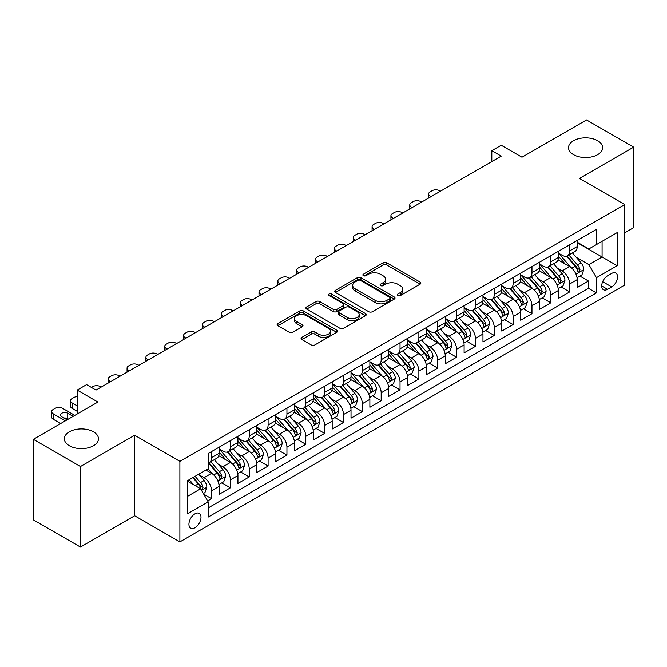 <?xml version="1.0" encoding="UTF-8"?>
<svg xmlns="http://www.w3.org/2000/svg" width="667" height="667" viewBox="0 0 667 667"><rect width="100%" height="100%" fill="white"/><g stroke="black" fill="none" stroke-linecap="round" stroke-linejoin="round"><path stroke-width="1" d="M397.824 295.556A1.834 1.059 0 0 0 400.417 295.556L420.068 284.209A2.618 1.509 0 0 0 420.835 283.142A2.618 1.509 0 0 0 420.068 282.066L386.768 262.84A2.618 1.509 0 0 0 383.066 262.84L363.415 274.195A1.834 1.059 0 0 0 362.873 274.937A1.834 1.059 0 0 0 363.415 275.688A1.834 1.059 0 0 0 366 275.688L368.551 274.22A8.371 4.836 0 0 1 380.39 274.22L383.158 275.821A8.371 4.836 0 0 1 385.618 279.24A8.371 4.836 0 0 1 383.158 282.658L380.615 284.125A1.834 1.059 0 0 0 380.082 284.876A1.834 1.059 0 0 0 380.615 285.618A1.834 1.059 0 0 0 383.208 285.618L385.751 284.15A8.371 4.836 0 0 1 397.59 284.15L400.367 285.751A8.371 4.836 0 0 1 402.818 289.17A8.371 4.836 0 0 1 400.367 292.588L397.824 294.055A1.834 1.059 0 0 0 397.29 294.806A1.834 1.059 0 0 0 397.824 295.556L397.824 294.055M93.472 431.816A17.059 9.847 0 0 0 74.887 429.681A17.059 9.847 0 0 0 64.349 438.778A17.059 9.847 0 0 0 69.351 445.739A17.059 9.847 0 0 0 87.944 447.882A17.059 9.847 0 0 0 98.474 438.778A17.059 9.847 0 0 0 93.472 431.816M597.649 140.729A17.059 9.847 0 0 0 579.056 138.594A17.059 9.847 0 0 0 568.526 147.699A17.059 9.847 0 0 0 573.528 154.661A17.059 9.847 0 0 0 592.113 156.795A17.059 9.847 0 0 0 602.651 147.699A17.059 9.847 0 0 0 597.649 140.729M194.972 527.739A8.529 4.927 120 0 0 200.542 520.218A8.529 4.927 120 0 0 199.233 513.39A8.529 4.927 120 0 0 194.972 513.807A8.529 4.927 120 0 0 189.395 521.327A8.529 4.927 120 0 0 190.704 528.164A8.529 4.927 120 0 0 194.972 527.739M301.851 337.394A2.618 1.509 0 0 0 301.084 338.469A2.618 1.509 0 0 0 301.851 339.536L311.197 344.931A2.618 1.509 0 0 0 314.899 344.931L336.727 332.324A2.618 1.509 0 0 0 337.494 331.257A2.618 1.509 0 0 0 336.727 330.19L303.427 310.964A2.618 1.509 0 0 0 299.725 310.964L277.897 323.562A2.618 1.509 0 0 0 277.13 324.637A2.618 1.509 0 0 0 277.897 325.704L289.178 332.216A2.618 1.509 0 0 0 292.88 332.216L302.226 326.822A2.618 1.509 0 0 0 302.993 325.754A2.618 1.509 0 0 0 302.226 324.687L296.623 321.452A6.995 4.044 0 0 1 294.581 318.601A6.995 4.044 0 0 1 298.899 314.866A6.995 4.044 0 0 1 306.528 315.741L328.447 328.397A6.995 4.044 0 0 1 330.498 331.257A6.995 4.044 0 0 1 326.18 334.992A6.995 4.044 0 0 1 318.551 334.109L314.899 331.999A2.618 1.509 0 0 0 311.197 331.999L301.851 337.394L301.851 339.536M624.696 232.841L633.65 227.68L633.65 147.149L586.535 119.943L521.978 157.22L501.242 145.248L491.821 150.692L501.242 156.128L96.015 390.087L86.593 384.642L77.172 390.087L77.172 414.024M80.465 466.525L80.465 547.057L134.659 515.766L134.659 435.243L80.465 466.525L33.35 439.32L97.907 402.051L77.172 390.087M134.659 435.243L179.89 461.356L624.696 204.552L624.696 285.076L179.89 541.887L179.89 461.356M633.65 147.149L579.465 178.439L624.696 204.552M368.734 311.706A2.618 1.509 0 0 0 372.436 311.706L394.264 299.108A2.618 1.509 0 0 0 395.031 298.041A2.618 1.509 0 0 0 394.264 296.973L360.964 277.747A2.618 1.509 0 0 0 357.262 277.747L335.434 290.345A2.618 1.509 0 0 0 334.667 291.412A2.618 1.509 0 0 0 335.434 292.48L368.734 311.706M329.781 295.948A1.834 1.059 0 0 1 331.641 296.206L331.641 294.03L365.491 313.582A2.618 1.509 0 0 1 366.258 314.649A2.618 1.509 0 0 1 365.491 315.716L343.663 328.314A2.618 1.509 0 0 1 339.962 328.314L306.662 309.096L306.662 306.953A2.618 1.509 0 0 0 305.895 308.021A2.618 1.509 0 0 0 306.662 309.096M306.662 306.953L316.008 301.559A2.618 1.509 0 0 1 319.71 301.559L333.208 309.363A2.618 1.509 0 0 0 336.91 309.363L343.113 305.778A2.618 1.509 0 0 0 343.872 304.711A2.618 1.509 0 0 0 343.113 303.643L329.048 295.531A1.834 1.059 0 0 1 328.514 294.781A1.834 1.059 0 0 1 329.64 293.805A1.834 1.059 0 0 1 331.641 294.03M80.465 547.057L33.35 519.851L33.35 439.32M207.645 500.942L211.556 498.683L203.735 494.164M199.283 474.946L204.019 477.68A10.664 6.153 60 0 1 211.556 490.737L219.093 486.385L219.093 494.33L230.407 487.802L221.828 482.85M218.134 464.065L222.861 466.8A10.664 6.153 60 0 1 230.407 479.856L237.944 475.504L237.944 483.45L249.25 476.922L240.679 471.969M236.977 453.185L241.712 455.92A10.664 6.153 60 0 1 249.25 468.976L256.787 464.624L256.787 472.569L268.101 466.041L259.521 461.089M255.828 442.304L260.555 445.039A10.664 6.153 60 0 1 268.101 458.096L275.638 453.743L275.638 461.689L286.943 455.161L278.372 450.208M274.679 431.424L279.406 434.159A10.664 6.153 60 0 1 286.943 447.215L294.489 442.863L294.489 450.8L305.794 444.272L297.215 439.328M293.522 420.543L298.257 423.27A10.664 6.153 60 0 1 305.794 436.335L313.332 431.983L313.332 439.92L324.646 433.392L316.066 428.439M312.373 409.663L317.1 412.389A10.664 6.153 60 0 1 324.646 425.446L332.183 421.094L332.183 429.039L343.488 422.511L334.917 417.559M331.216 398.774L335.951 401.509A10.664 6.153 60 0 1 343.488 414.566L351.025 410.213L351.025 418.159L362.339 411.631L353.76 406.678M350.067 387.894L354.794 390.629A10.664 6.153 60 0 1 362.339 403.685L369.877 399.333L369.877 407.279L381.182 400.75L372.611 395.798M368.909 377.013L373.645 379.748A10.664 6.153 60 0 1 381.182 392.805L388.728 388.452L388.728 396.398L400.033 389.87L391.454 384.917M387.76 366.133L392.496 368.868A10.664 6.153 60 0 1 400.033 381.924L407.57 377.572L407.57 385.518L418.884 378.989L410.305 374.037M406.612 355.253L411.339 357.987A10.664 6.153 60 0 1 418.884 371.044L426.421 366.692L426.421 374.629L437.727 368.101L429.156 363.156M425.454 344.372L430.19 347.098A10.664 6.153 60 0 1 437.727 360.163L445.264 355.811L445.264 363.748L456.578 357.22L447.999 352.268M444.305 333.492L449.033 336.218A10.664 6.153 60 0 1 456.578 349.275L464.115 344.922L464.115 352.868L475.421 346.34L466.85 341.387M463.148 322.603L467.884 325.338A10.664 6.153 60 0 1 475.421 338.394L482.966 334.042L482.966 341.988L494.272 335.459L485.693 330.507M481.999 311.722L486.735 314.457A10.664 6.153 60 0 1 494.272 327.514L501.809 323.161L501.809 331.107L513.115 324.579L504.544 319.626M500.85 300.842L505.578 303.577A10.664 6.153 60 0 1 513.115 316.633L520.66 312.281L520.66 320.227L531.966 313.698L523.395 308.746M519.693 289.962L524.429 292.696A10.664 6.153 60 0 1 531.966 305.753L539.503 301.401L539.503 309.346L550.817 302.818L542.238 297.866M538.544 279.081L543.272 281.816A10.664 6.153 60 0 1 550.817 294.872L558.354 290.52L558.354 298.457L569.66 291.929L569.66 283.992A10.664 6.153 -120 0 0 562.123 270.927L557.387 268.201M561.089 286.985L569.66 291.929M219.093 486.385A10.664 6.153 -120 0 0 211.556 473.328L205.903 470.068M237.944 475.504A10.664 6.153 -120 0 0 230.407 462.448L218.751 455.719M256.787 464.624A10.664 6.153 -120 0 0 249.25 451.567L237.594 444.839M275.638 453.743A10.664 6.153 -120 0 0 268.101 440.687L256.445 433.959M294.489 442.863A10.664 6.153 -120 0 0 286.943 429.806L275.288 423.07M313.332 431.983A10.664 6.153 -120 0 0 305.794 418.918L294.139 412.189M332.183 421.094A10.664 6.153 -120 0 0 324.646 408.037L312.99 401.309M351.025 410.213A10.664 6.153 -120 0 0 343.488 397.157L331.832 390.428M369.877 399.333A10.664 6.153 -120 0 0 362.339 386.276L350.684 379.548M388.728 388.452A10.664 6.153 -120 0 0 381.182 375.396L369.526 368.668M407.57 377.572A10.664 6.153 -120 0 0 400.033 364.515L388.377 357.787M426.421 366.692A10.664 6.153 -120 0 0 418.884 353.635L407.22 346.898M445.264 355.811A10.664 6.153 -120 0 0 437.727 342.746L426.071 336.018M464.115 344.922A10.664 6.153 -120 0 0 456.578 331.866L444.922 325.137M482.966 334.042A10.664 6.153 -120 0 0 475.421 320.985L463.765 314.257M501.809 323.161A10.664 6.153 -120 0 0 494.272 310.105L482.616 303.377M520.66 312.281A10.664 6.153 -120 0 0 513.115 299.225L501.459 292.496M539.503 301.401A10.664 6.153 -120 0 0 531.966 288.344L520.31 281.616M558.354 290.52A10.664 6.153 -120 0 0 550.817 277.464L539.161 270.727M611.689 273.437L607.545 275.83A8.262 4.769 120 0 0 602.151 283.108A8.262 4.769 120 0 0 603.418 289.728A8.262 4.769 120 0 0 607.545 289.32L611.689 286.927A8.262 4.769 120 0 0 617.092 279.648A8.262 4.769 120 0 0 615.824 273.028A8.262 4.769 120 0 0 611.689 273.437M187.427 496.398L200.625 488.778L208.162 501.842L208.162 517.075L596.423 292.913L596.423 277.68L588.886 264.616L576.238 257.32M208.162 501.842L187.427 513.807L187.427 480.732L208.162 468.759L208.162 453.527L596.423 229.365L596.423 244.597L617.158 232.625L617.158 265.708L596.423 277.68M219.093 448.958L222.861 451.134A10.664 6.153 60 0 0 228.197 451.659L235.734 447.307A10.664 6.153 -120 0 0 237.944 442.421L237.944 436.335M237.944 438.069L241.712 440.245A10.664 6.153 60 0 0 247.04 440.779L254.586 436.426A10.664 6.153 -120 0 0 256.787 431.541L256.787 425.446M256.787 427.188L260.555 429.365A10.664 6.153 60 0 0 265.891 429.898L273.428 425.546A10.664 6.153 -120 0 0 275.638 420.66L275.638 414.566M275.638 416.308L279.406 418.484A10.664 6.153 60 0 0 284.734 419.009L292.279 414.657A10.664 6.153 -120 0 0 294.489 409.78L294.489 403.685M294.489 405.428L298.257 407.604A10.664 6.153 60 0 0 303.585 408.129L311.122 403.777A10.664 6.153 -120 0 0 313.332 398.899L313.332 392.805M313.332 394.547L317.1 396.723A10.664 6.153 60 0 0 322.436 397.249L329.973 392.896A10.664 6.153 -120 0 0 332.183 388.019L332.183 381.924M332.183 383.667L335.951 385.843A10.664 6.153 60 0 0 341.279 386.368L348.824 382.016A10.664 6.153 -120 0 0 351.025 377.138L351.025 371.044M351.025 372.786L354.794 374.962A10.664 6.153 60 0 0 360.13 375.488L367.667 371.135A10.664 6.153 -120 0 0 369.877 366.25L369.877 360.163M369.877 361.898L373.645 364.074A10.664 6.153 60 0 0 378.973 364.607L386.518 360.255A10.664 6.153 -120 0 0 388.728 355.369L388.728 349.275M388.728 351.017L392.496 353.193A10.664 6.153 60 0 0 397.824 353.727L405.361 349.375A10.664 6.153 -120 0 0 407.57 344.489L407.57 338.394M407.57 340.137L411.339 342.313A10.664 6.153 60 0 0 416.675 342.838L424.212 338.486A10.664 6.153 -120 0 0 426.421 333.608L426.421 327.514M426.421 329.256L430.19 331.432A10.664 6.153 60 0 0 435.518 331.958L443.055 327.605A10.664 6.153 -120 0 0 445.264 322.728L445.264 316.633M445.264 318.376L449.033 320.552A10.664 6.153 60 0 0 454.369 321.077L461.906 316.725A10.664 6.153 -120 0 0 464.115 311.848L464.115 305.753M464.115 307.495L467.884 309.671A10.664 6.153 60 0 0 473.211 310.197L480.757 305.845A10.664 6.153 -120 0 0 482.966 300.967L482.966 294.872M482.966 296.615L486.735 298.791A10.664 6.153 60 0 0 492.063 299.316L499.6 294.964A10.664 6.153 -120 0 0 501.809 290.078L501.809 283.992M501.809 285.726L505.578 287.902A10.664 6.153 60 0 0 510.914 288.436L518.451 284.084A10.664 6.153 -120 0 0 520.66 279.198L520.66 273.103M520.66 274.846L524.429 277.022A10.664 6.153 60 0 0 529.756 277.555L537.294 273.203A10.664 6.153 -120 0 0 539.503 268.317L539.503 262.223M539.503 263.965L543.272 266.141A10.664 6.153 60 0 0 548.607 266.667L556.145 262.314A10.664 6.153 -120 0 0 558.354 257.437L558.354 251.342M208.162 507.937L588.511 288.344L588.511 281.049L577.205 287.577L577.205 279.64A10.664 6.153 -120 0 0 569.66 266.575L558.004 259.847M558.354 253.085L562.123 255.261A10.664 6.153 -120 0 0 567.45 255.786A10.664 6.153 -120 0 0 569.66 250.909L569.66 244.814M567.45 255.786L574.996 251.434A10.664 6.153 -120 0 0 577.205 246.557L577.205 240.462M211.556 451.567L211.556 457.662A10.664 6.153 60 0 1 209.346 462.539A10.664 6.153 60 0 1 208.162 462.973M209.346 462.539L216.883 458.187A10.664 6.153 -120 0 0 219.093 453.31L219.093 447.215M230.407 440.687L230.407 446.782A10.664 6.153 60 0 1 228.197 451.659M249.25 429.798L249.25 435.893A10.664 6.153 60 0 1 247.04 440.779M268.101 418.918L268.101 425.012A10.664 6.153 60 0 1 265.891 429.898M286.943 408.037L286.943 414.132A10.664 6.153 60 0 1 284.734 419.009M305.794 397.157L305.794 403.252A10.664 6.153 60 0 1 303.585 408.129M324.646 386.276L324.646 392.371A10.664 6.153 60 0 1 322.436 397.249M343.488 375.396L343.488 381.491A10.664 6.153 60 0 1 341.279 386.368M362.339 364.515L362.339 370.61A10.664 6.153 60 0 1 360.13 375.488M381.182 353.627L381.182 359.721A10.664 6.153 60 0 1 378.973 364.607M400.033 342.746L400.033 348.841A10.664 6.153 60 0 1 397.824 353.727M418.884 331.866L418.884 337.961A10.664 6.153 60 0 1 416.675 342.838M437.727 320.985L437.727 327.08A10.664 6.153 60 0 1 435.518 331.958M456.578 310.105L456.578 316.2A10.664 6.153 60 0 1 454.369 321.077M475.421 299.225L475.421 305.319A10.664 6.153 60 0 1 473.211 310.197M494.272 288.344L494.272 294.439A10.664 6.153 60 0 1 492.063 299.316M513.115 277.455L513.115 283.55A10.664 6.153 60 0 1 510.914 288.436M531.966 266.575L531.966 272.67A10.664 6.153 60 0 1 529.756 277.555M550.817 255.694L550.817 261.789A10.664 6.153 60 0 1 548.607 266.667M550.817 294.872L550.817 302.818M531.966 305.753L531.966 313.698M513.115 316.633L513.115 324.579M494.272 327.514L494.272 335.459M475.421 338.394L475.421 346.34M456.578 349.275L456.578 357.22M437.727 360.163L437.727 368.101M418.884 371.044L418.884 378.989M400.033 381.924L400.033 389.87M381.182 392.805L381.182 400.75M362.339 403.685L362.339 411.631M343.488 414.566L343.488 422.511M324.646 425.446L324.646 433.392M305.794 436.335L305.794 444.272M286.943 447.215L286.943 455.161M268.101 458.096L268.101 466.041M249.25 468.976L249.25 476.922M230.407 479.856L230.407 487.802M211.556 490.737L211.556 498.683M200.625 488.778L187.427 481.165M588.886 264.616L602.084 257.003L602.084 241.329L617.158 232.625M577.205 242.638L617.158 265.708M577.205 242.204L588.886 248.949L596.423 244.597M134.659 515.766L179.89 541.887M491.821 150.692L491.821 161.572M579.931 276.096L588.511 281.049M588.511 288.344L596.423 292.913M398.558 295.815L400.367 294.764A8.371 4.836 0 0 0 402.818 291.346L402.818 289.17M385.618 279.24L385.618 281.416A8.371 4.836 0 0 1 383.158 284.834L381.349 285.876M420.035 284.225L386.768 265.016A2.618 1.509 0 0 0 383.066 265.016L364.149 275.946M394.23 299.124L360.964 279.923A2.618 1.509 0 0 0 357.262 279.923L335.468 292.505M389.636 298.783A1.834 1.059 0 0 0 390.17 298.041A1.834 1.059 0 0 0 389.636 297.29L360.405 280.415A1.834 1.059 0 0 0 357.82 280.415L355.136 281.966A8.371 4.836 0 0 0 352.685 285.384A8.371 4.836 0 0 0 355.136 288.794L375.112 300.333A8.371 4.836 0 0 0 386.952 300.333L389.636 298.783L389.636 300.959A1.834 1.059 0 0 0 390.17 300.217L390.17 298.041M352.685 285.384L352.685 287.56A8.371 4.836 0 0 0 355.136 290.979L355.136 288.794M389.636 300.959L386.952 302.51A8.371 4.836 0 0 1 375.112 302.51L355.136 290.979M306.695 309.113L316.008 303.735L316.008 301.559M343.872 304.711L343.872 306.887A2.618 1.509 0 0 1 343.113 307.954L336.91 311.539A2.618 1.509 0 0 1 333.208 311.539L319.71 303.735A2.618 1.509 0 0 0 316.008 303.735M331.641 296.206L365.458 315.733M347.224 317.45A6.995 4.044 0 0 0 354.852 318.326A6.995 4.044 0 0 0 359.171 314.591A6.995 4.044 0 0 0 357.12 311.739L349.4 307.279A2.618 1.509 0 0 0 345.698 307.279L339.503 310.855A2.618 1.509 0 0 0 338.736 311.923A2.618 1.509 0 0 0 339.503 312.99L347.224 317.45L347.224 319.626A6.995 4.044 0 0 0 354.852 320.502A6.995 4.044 0 0 0 359.171 316.767L359.171 314.591M338.736 311.923L338.736 314.099A2.618 1.509 0 0 0 339.503 315.166L339.503 312.99M347.224 319.626L339.503 315.166M330.498 331.257L330.498 333.433A6.995 4.044 0 0 1 326.18 337.168A6.995 4.044 0 0 1 318.551 336.293L314.899 334.184A2.618 1.509 0 0 0 311.197 334.184L301.884 339.553M294.581 318.601L294.581 320.777A6.995 4.044 0 0 0 296.623 323.628L296.623 321.452M302.193 326.847L296.623 323.628M336.727 330.19L336.727 332.324L303.427 313.14A2.618 1.509 0 0 0 299.725 313.14L277.931 325.721M577.047 277.772L581.916 274.954L583.8 269.518A7.062 4.077 -120 0 0 581.049 262.881L572.436 252.91M431.032 196.665L430.19 196.173A5.328 3.077 -0 0 1 428.631 193.997A5.328 3.077 -0 0 1 430.19 191.821L432.074 190.737A5.328 3.077 -0 0 1 439.611 190.737L440.462 191.221M570.71 267.267L560.497 255.444A20.394 11.773 -120 0 0 558.354 253.202M565.107 263.949L559.396 257.337A16.925 9.772 -120 0 0 558.354 256.195M566.491 256.17L575.204 266.258A7.062 4.077 60 0 1 577.722 271.119L578.239 271.961L579.189 271.828L579.982 269.818A7.062 4.077 -120 0 0 577.464 264.949L568.851 254.977M567.008 256.011L576.363 266.842A3.602 2.076 60 0 1 577.272 268.251L579.982 269.818M558.196 288.653L563.065 285.843L564.949 280.398A7.062 4.077 -120 0 0 562.198 273.762L553.585 263.798M412.189 207.545L411.339 207.053A5.328 3.077 -0 0 1 409.78 204.877A5.328 3.077 -0 0 1 411.339 202.701L413.223 201.617A5.328 3.077 -0 0 1 420.769 201.617L421.611 202.101M551.859 278.147L541.646 266.325A20.394 11.773 -120 0 0 539.503 264.082M546.265 274.829L540.545 268.217A16.925 9.772 -120 0 0 539.503 267.083M547.649 267.05L556.353 277.138A7.062 4.077 60 0 1 558.871 282.008L559.388 282.841L560.338 282.708L561.139 280.699A7.062 4.077 -120 0 0 558.621 275.83L550.008 265.866M548.157 266.892L557.52 277.722A3.602 2.076 60 0 1 558.421 279.131L561.139 280.699M539.345 299.533L544.214 296.723L546.098 291.279A7.062 4.077 -120 0 0 543.355 284.651L534.742 274.679M393.338 218.426L392.496 217.934A5.328 3.077 -0 0 1 390.929 215.758A5.328 3.077 -0 0 1 392.496 213.582L394.38 212.498A5.328 3.077 -0 0 1 401.918 212.498L402.768 212.99M533.016 289.028L522.803 277.205A20.394 11.773 -120 0 0 520.66 274.962M527.414 285.709L521.702 279.098A16.925 9.772 -120 0 0 520.66 277.964M528.798 277.939L537.51 288.019A7.062 4.077 60 0 1 540.028 292.888L540.537 293.722L541.496 293.588L542.288 291.579A7.062 4.077 -120 0 0 539.77 286.718L531.157 276.747M529.306 277.772L538.669 288.611A3.602 2.076 60 0 1 539.578 290.012L542.288 291.579M520.502 310.413L525.371 307.604L527.255 302.159A7.062 4.077 -120 0 0 524.504 295.531L515.891 285.559M374.495 229.306L373.645 228.823A5.328 3.077 -0 0 1 372.086 226.647A5.328 3.077 -0 0 1 373.645 224.462L375.529 223.378A5.328 3.077 -0 0 1 383.066 223.378L383.917 223.87M514.165 299.908L503.952 288.086A20.394 11.773 -120 0 0 501.809 285.843M508.562 296.59L502.851 289.978A16.925 9.772 -120 0 0 501.809 288.844M509.947 288.819L518.659 298.899A7.062 4.077 60 0 1 521.177 303.768L521.694 304.602L522.645 304.469L523.437 302.459A7.062 4.077 -120 0 0 520.919 297.599L512.314 287.627M510.463 288.653L519.818 299.491A3.602 2.076 60 0 1 520.727 300.892L523.437 302.459M501.651 321.294L506.52 318.484L508.404 313.04A7.062 4.077 -120 0 0 505.653 306.411L497.04 296.44M355.644 240.187L354.794 239.703A5.328 3.077 -0 0 1 353.235 237.527A5.328 3.077 -0 0 1 354.794 235.351L356.687 234.259A5.328 3.077 -0 0 1 364.224 234.259L365.066 234.751M495.323 310.797L485.109 298.966A20.394 11.773 -120 0 0 482.966 296.732M489.72 307.479L484.009 300.859A16.925 9.772 -120 0 0 482.966 299.725M491.104 299.7L499.816 309.78A7.062 4.077 60 0 1 502.334 314.649L502.843 315.483L503.802 315.349L504.594 313.34A7.062 4.077 -120 0 0 502.076 308.479L493.463 298.508M491.612 299.533L500.975 310.372A3.602 2.076 60 0 1 501.884 311.781L504.594 313.34M482.808 332.174L487.677 329.365L489.561 323.92A7.062 4.077 -120 0 0 486.81 317.292L478.197 307.32M336.802 251.075L335.951 250.584A5.328 3.077 -0 0 1 334.392 248.407A5.328 3.077 -0 0 1 335.951 246.231L337.835 245.139A5.328 3.077 -0 0 1 345.373 245.139L346.223 245.631M476.471 321.677L466.258 309.855A20.394 11.773 -120 0 0 464.115 307.612M470.869 318.359L465.157 311.747A16.925 9.772 -120 0 0 464.115 310.605M472.253 310.58L480.965 320.669A7.062 4.077 60 0 1 483.483 325.529L484 326.371L484.951 326.23L485.743 324.229A7.062 4.077 -120 0 0 483.225 319.36L474.612 309.388M472.77 310.413L482.124 321.252A3.602 2.076 60 0 1 483.033 322.661L485.743 324.229M463.957 343.055L468.826 340.245L470.71 334.809A7.062 4.077 -120 0 0 467.959 328.172L459.346 318.201M317.951 261.956L317.1 261.464A5.328 3.077 -0 0 1 315.541 259.288A5.328 3.077 -0 0 1 317.1 257.112L318.984 256.02A5.328 3.077 -0 0 1 326.53 256.02L327.372 256.512M457.62 332.558L447.407 320.735A20.394 11.773 -120 0 0 445.264 318.493M452.026 329.24L446.306 322.628A16.925 9.772 -120 0 0 445.264 321.486M453.41 321.461L462.114 331.549A7.062 4.077 60 0 1 464.632 336.41L465.149 337.252L466.108 337.118L466.9 335.109A7.062 4.077 -120 0 0 464.382 330.24L455.769 320.268M453.919 321.294L463.282 332.133A3.602 2.076 60 0 1 464.182 333.542L466.9 335.109M445.106 353.944L449.975 351.125L451.859 345.689A7.062 4.077 -120 0 0 449.116 339.053L440.503 329.081M299.099 272.836L298.257 272.344A5.328 3.077 -0 0 1 296.69 270.168A5.328 3.077 -0 0 1 298.257 267.992L300.142 266.908A5.328 3.077 -0 0 1 307.679 266.908L308.529 267.392M438.778 343.438L428.564 331.616A20.394 11.773 -120 0 0 426.421 329.373M433.175 340.12L427.464 333.508A16.925 9.772 -120 0 0 426.421 332.366M434.559 332.341L443.272 342.429A7.062 4.077 60 0 1 445.789 347.29L446.298 348.132L447.257 347.999L448.049 345.99A7.062 4.077 -120 0 0 445.531 341.12L436.918 331.149M435.067 332.183L444.43 343.013A3.602 2.076 60 0 1 445.339 344.422L448.049 345.99M426.263 364.824L431.132 362.014L433.016 356.57A7.062 4.077 -120 0 0 430.265 349.933L421.652 339.97M280.257 283.717L279.406 283.225A5.328 3.077 -0 0 1 277.847 281.049A5.328 3.077 -0 0 1 279.406 278.873L281.291 277.789A5.328 3.077 -0 0 1 288.828 277.789L289.678 278.272M419.927 354.319L409.713 342.496A20.394 11.773 -120 0 0 407.57 340.253M414.324 351L408.613 344.389A16.925 9.772 -120 0 0 407.57 343.255M415.708 343.222L424.42 353.31A7.062 4.077 60 0 1 426.938 358.179L427.455 359.013L428.406 358.879L429.198 356.87A7.062 4.077 -120 0 0 426.68 352.001L418.076 342.038M416.225 343.063L425.579 353.894A3.602 2.076 60 0 1 426.488 355.303L429.198 356.87M407.412 375.704L412.281 372.895L414.165 367.45A7.062 4.077 -120 0 0 411.414 360.822L402.801 350.85M261.406 294.597L260.555 294.105A5.328 3.077 -0 0 1 258.996 291.929A5.328 3.077 -0 0 1 260.555 289.753L262.448 288.669A5.328 3.077 -0 0 1 269.985 288.669L270.827 289.161M401.084 365.199L390.87 353.377A20.394 11.773 -120 0 0 388.728 351.134M395.481 361.881L389.77 355.269A16.925 9.772 -120 0 0 388.728 354.135M396.865 354.11L405.578 364.19A7.062 4.077 60 0 1 408.096 369.059L408.604 369.893L409.563 369.76L410.355 367.75A7.062 4.077 -120 0 0 407.837 362.89L399.225 352.918M397.374 353.944L406.737 364.782A3.602 2.076 60 0 1 407.645 366.183L410.355 367.75M388.569 386.585L393.438 383.775L395.323 378.331A7.062 4.077 -120 0 0 392.571 371.702L383.959 361.731M242.563 305.478L241.712 304.994A5.328 3.077 -0 0 1 240.153 302.818A5.328 3.077 -0 0 1 241.712 300.634L243.597 299.55A5.328 3.077 -0 0 1 251.134 299.55L251.984 300.042M382.233 376.08L372.019 364.257A20.394 11.773 -120 0 0 369.877 362.014M376.63 372.77L370.919 366.15A16.925 9.772 -120 0 0 369.877 365.016M378.014 364.991L386.727 375.071A7.062 4.077 60 0 1 389.245 379.94L389.761 380.774L390.712 380.64L391.504 378.631A7.062 4.077 -120 0 0 388.986 373.77L380.373 363.798M378.531 364.824L387.886 375.663A3.602 2.076 60 0 1 388.794 377.063L391.504 378.631M369.718 397.465L374.587 394.656L376.471 389.211A7.062 4.077 -120 0 0 373.72 382.583L365.107 372.611M223.712 316.358L222.861 315.875A5.328 3.077 -0 0 1 221.302 313.698A5.328 3.077 -0 0 1 222.861 311.522L224.746 310.43A5.328 3.077 -0 0 1 232.291 310.43L233.133 310.922M363.382 386.968L353.168 375.137A20.394 11.773 -120 0 0 351.025 372.903M357.787 383.65L352.068 377.03A16.925 9.772 -120 0 0 351.025 375.896M359.171 375.871L367.876 385.951A7.062 4.077 60 0 1 370.393 390.82L370.91 391.654L371.869 391.521L372.661 389.511A7.062 4.077 -120 0 0 370.143 384.651L361.531 374.679M359.68 375.704L369.043 386.543A3.602 2.076 60 0 1 369.943 387.952L372.661 389.511M350.867 408.346L355.744 405.536L357.62 400.092A7.062 4.077 -120 0 0 354.877 393.463L346.265 383.492M204.861 327.247L204.019 326.755A5.328 3.077 -0 0 1 202.451 324.579A5.328 3.077 -0 0 1 204.019 322.403L205.903 321.311A5.328 3.077 -0 0 1 213.44 321.311L214.29 321.802M344.539 397.849L334.325 386.026A20.394 11.773 -120 0 0 332.183 383.783M338.936 394.53L333.225 387.919A16.925 9.772 -120 0 0 332.183 386.777M340.32 386.752L349.033 396.84A7.062 4.077 60 0 1 351.551 401.701L352.059 402.543L353.018 402.409L353.81 400.4A7.062 4.077 -120 0 0 351.292 395.531L342.68 385.559M340.837 386.585L350.192 397.424A3.602 2.076 60 0 1 351.1 398.833L353.81 400.4M332.024 419.226L336.893 416.416L338.778 410.98A7.062 4.077 -120 0 0 336.026 404.344L327.414 394.372M186.018 338.127L185.168 337.635A5.328 3.077 -0 0 1 183.608 335.459A5.328 3.077 -0 0 1 185.168 333.283L187.052 332.191A5.328 3.077 -0 0 1 194.589 332.191L195.439 332.683M325.688 408.729L315.474 396.907A20.394 11.773 -120 0 0 313.332 394.664M320.085 405.411L314.374 398.799A16.925 9.772 -120 0 0 313.332 397.657M321.469 397.632L330.182 407.72A7.062 4.077 60 0 1 332.7 412.581L333.217 413.423L334.167 413.29L334.967 411.281A7.062 4.077 -120 0 0 332.441 406.411L323.837 396.44M321.986 397.465L331.341 408.304A3.602 2.076 60 0 1 332.249 409.713L334.967 411.281M313.173 430.115L318.042 427.297L319.927 421.861A7.062 4.077 -120 0 0 317.175 415.224L308.563 405.253M167.167 349.008L166.325 348.516A5.328 3.077 -0 0 1 164.757 346.34A5.328 3.077 -0 0 1 166.325 344.164L168.209 343.08A5.328 3.077 -0 0 1 175.746 343.08L176.588 343.563M306.845 419.61L296.632 407.787A20.394 11.773 -120 0 0 294.489 405.544M301.242 416.291L295.531 409.68A16.925 9.772 -120 0 0 294.489 408.538M302.626 408.512L311.339 418.601A7.062 4.077 60 0 1 313.857 423.462L314.365 424.304L315.324 424.17L316.116 422.161A7.062 4.077 -120 0 0 313.598 417.292L304.986 407.32M303.135 408.354L312.498 419.184A3.602 2.076 60 0 1 313.407 420.594L316.116 422.161M294.33 440.995L299.2 438.186L301.084 432.741A7.062 4.077 -120 0 0 298.332 426.105L289.72 416.141M148.324 359.888L147.474 359.396A5.328 3.077 -0 0 1 145.915 357.22A5.328 3.077 -0 0 1 147.474 355.044L149.358 353.96A5.328 3.077 -0 0 1 156.895 353.96L157.745 354.444M287.994 430.49L277.78 418.668A20.394 11.773 -120 0 0 275.638 416.425M282.391 427.172L276.68 420.56A16.925 9.772 -120 0 0 275.638 419.426M283.775 419.393L292.488 429.481A7.062 4.077 60 0 1 295.006 434.35L295.523 435.184L296.473 435.051L297.265 433.041A7.062 4.077 -120 0 0 294.747 428.172L286.135 418.209M284.292 419.235L293.647 430.065A3.602 2.076 60 0 1 294.556 431.474L297.265 433.041M275.479 451.876L280.348 449.066L282.233 443.622A7.062 4.077 -120 0 0 279.481 436.993L270.869 427.022M129.473 370.769L128.623 370.277A5.328 3.077 -0 0 1 127.064 368.101A5.328 3.077 -0 0 1 128.623 365.925L130.507 364.841A5.328 3.077 -0 0 1 138.052 364.841L138.894 365.333M269.143 441.371L258.929 429.548A20.394 11.773 -120 0 0 256.787 427.305M263.548 438.052L257.829 431.441A16.925 9.772 -120 0 0 256.787 430.307M264.932 430.282L273.637 440.362A7.062 4.077 60 0 1 276.155 445.231L276.672 446.065L277.63 445.931L278.422 443.922A7.062 4.077 -120 0 0 275.905 439.061L267.292 429.089M265.441 430.115L274.804 440.954A3.602 2.076 60 0 1 275.704 442.354L278.422 443.922M256.628 462.756L261.506 459.947L263.382 454.502A7.062 4.077 -120 0 0 260.639 447.874L252.026 437.902M110.622 381.649L109.78 381.165A5.328 3.077 -0 0 1 108.212 378.989A5.328 3.077 -0 0 1 109.78 376.813L111.664 375.721A5.328 3.077 -0 0 1 119.201 375.721L120.052 376.213M250.3 452.251L240.087 440.428A20.394 11.773 -120 0 0 237.944 438.186M244.697 448.941L238.986 442.321A16.925 9.772 -120 0 0 237.944 441.187M246.081 441.162L254.794 451.242A7.062 4.077 60 0 1 257.312 456.111L257.821 456.945L258.779 456.812L259.571 454.802A7.062 4.077 -120 0 0 257.053 449.942L248.441 439.97M246.598 440.995L255.953 451.834A3.602 2.076 60 0 1 256.862 453.235L259.571 454.802M237.785 473.637L242.655 470.827L244.539 465.383A7.062 4.077 -120 0 0 241.787 458.754L233.175 448.783M91.404 387.419L92.813 386.602A5.328 3.077 -0 0 1 100.35 386.602L101.201 387.093M231.449 463.14L221.236 451.309A20.394 11.773 -120 0 0 219.093 449.074M225.846 459.821L220.135 453.201A16.925 9.772 -120 0 0 219.093 452.068M227.23 452.043L235.943 462.123A7.062 4.077 60 0 1 238.461 466.992L238.978 467.825L239.928 467.692L240.729 465.683A7.062 4.077 -120 0 0 238.202 460.822L229.598 450.85M227.747 451.876L237.102 462.715A3.602 2.076 60 0 1 238.011 464.124L240.729 465.683M218.934 484.517L223.804 481.707L225.688 476.263A7.062 4.077 -120 0 0 222.936 469.635L214.332 459.663M212.606 474.02L208.096 468.801M77.172 405.861L72.086 402.926L72.086 408.362A5.328 3.077 180 0 1 70.519 406.186L70.519 400.75A5.328 3.077 -0 0 0 72.086 402.926M77.172 411.306L72.086 408.362M207.003 470.702L206.27 469.851M208.387 462.923L217.1 473.011A7.062 4.077 60 0 1 219.618 477.872L220.127 478.714L221.085 478.581L221.878 476.572A7.062 4.077 -120 0 0 219.36 471.702L210.747 461.731M208.896 462.756L218.259 473.595A3.602 2.076 60 0 1 219.168 475.004L221.878 476.572M77.172 396.598A5.328 3.077 -0 0 0 73.97 397.482L72.086 398.574A5.328 3.077 -0 0 0 70.519 400.75M203.36 493.513L204.961 492.588L206.845 487.152A7.062 4.077 -120 0 0 204.094 480.515L198.666 474.237M65.391 420.827L53.235 413.807A5.328 3.077 -0 0 1 51.676 411.631A5.328 3.077 -0 0 1 53.235 409.455L55.119 408.362A5.328 3.077 -0 0 1 62.656 408.362L74.812 415.383M193.613 484.734L189.245 479.681M60.68 423.545L53.235 419.251A5.328 3.077 180 0 1 51.676 417.075L51.676 411.631M188.152 481.582L187.427 480.74M68.409 419.084L67.751 418.701A4.269 2.46 -0 0 0 63.932 418.026M192.83 477.614L198.249 483.892A7.062 4.077 60 0 1 200.767 488.753L201.284 489.595L202.234 489.461L203.026 487.452A7.062 4.077 -120 0 0 200.509 482.583L195.089 476.305M193.263 477.364L199.408 484.475A3.602 2.076 60 0 1 200.317 485.884L203.026 487.452M73.12 416.366L67.751 413.265A4.269 2.46 -0 0 0 63.098 412.731A4.269 2.46 -0 0 0 60.464 415.007A4.269 2.46 -0 0 0 61.714 416.742L67.084 419.843M204.019 477.68L211.556 473.328M222.861 466.8L230.407 462.448M241.712 455.92L249.25 451.567M260.555 445.039L268.101 440.687M279.406 434.159L286.943 429.806M298.257 423.27L305.794 418.918M317.1 412.389L324.646 408.037M335.951 401.509L343.488 397.157M354.794 390.629L362.339 386.276M373.645 379.748L381.182 375.396M392.496 368.868L400.033 364.515M411.339 357.987L418.884 353.635M430.19 347.098L437.727 342.746M449.033 336.218L456.578 331.866M467.884 325.338L475.421 320.985M486.735 314.457L494.272 310.105M505.578 303.577L513.115 299.225M524.429 292.696L531.966 288.344M543.272 281.816L550.817 277.464M562.123 270.927L569.66 266.575M569.66 250.909L577.205 246.557M211.556 457.662L219.093 453.31M230.407 446.782L237.944 442.421M249.25 435.893L256.787 431.541M268.101 425.012L275.638 420.66M286.943 414.132L294.489 409.78M305.794 403.252L313.332 398.899M324.646 392.371L332.183 388.019M343.488 381.491L351.025 377.138M362.339 370.61L369.877 366.25M381.182 359.721L388.728 355.369M400.033 348.841L407.57 344.489M418.884 337.961L426.421 333.608M437.727 327.08L445.264 322.728M456.578 316.2L464.115 311.848M475.421 305.319L482.966 300.967M494.272 294.439L501.809 290.078M513.115 283.55L520.66 279.198M531.966 272.67L539.503 268.317M550.817 261.789L558.354 257.437M569.66 283.992L577.205 279.64M602.651 281.707L611.689 286.927M601.701 285.951L607.545 289.32M400.367 294.764L400.367 292.588M380.615 285.618L380.615 284.125M383.158 284.834L383.158 282.658M363.415 275.688L363.415 274.195M383.066 265.016L383.066 262.84M386.768 265.016L386.768 262.84M420.068 284.209L420.068 282.066M335.434 292.48L335.434 290.345M357.262 279.923L357.262 277.747M360.964 279.923L360.964 277.747M394.264 299.108L394.264 296.973M375.112 302.51L375.112 300.333M386.952 302.51L386.952 300.333M319.71 303.735L319.71 301.559M333.208 311.539L333.208 309.363M336.91 311.539L336.91 309.363M343.113 307.954L343.113 305.778M365.491 315.716L365.491 313.582M311.197 334.184L311.197 331.999M314.899 334.184L314.899 331.999M318.551 336.293L318.551 334.109M302.226 326.822L302.226 324.687M277.897 325.704L277.897 323.562M299.725 313.14L299.725 310.964M303.427 313.14L303.427 310.964M430.19 196.173L430.19 197.149M575.963 274.145L583.75 269.651M560.497 255.444L561.464 254.886M577.464 264.949L581.049 262.881M571.836 268.201L575.204 266.258M411.339 207.053L411.339 208.037M557.12 285.026L564.899 280.532M541.646 266.325L542.621 265.766M558.621 275.83L562.198 273.762M552.985 279.081L556.353 277.138M392.496 217.934L392.496 218.918M538.269 295.906L546.056 291.412M522.803 277.205L523.77 276.647M539.77 286.718L543.355 284.651M534.142 289.962L537.51 288.019M373.645 228.823L373.645 229.798M519.426 306.795L527.205 302.301M503.952 288.086L504.927 287.527M520.919 297.599L524.504 295.531M515.291 300.85L518.659 298.899M354.794 239.703L354.794 240.679M500.575 317.675L508.362 313.182M485.109 298.966L486.076 298.407M502.076 308.479L505.653 306.411M496.44 311.731L499.816 309.78M335.951 250.584L335.951 251.559M481.724 328.556L489.511 324.062M466.258 309.855L467.225 309.288M483.225 319.36L486.81 317.292M477.597 322.611L480.965 320.669M317.1 261.464L317.1 262.439M462.881 339.436L470.66 334.942M447.407 320.735L448.382 320.168M464.382 330.24L467.959 328.172M458.746 333.492L462.114 331.549M298.257 272.344L298.257 273.32M444.03 350.317L451.817 345.823M428.564 331.616L429.531 331.057M445.531 341.12L449.116 339.053M439.903 344.372L443.272 342.429M279.406 283.225L279.406 284.209M425.187 361.197L432.966 356.703M409.713 342.496L410.689 341.938M426.68 352.001L430.265 349.933M421.052 355.253L424.42 353.31M260.555 294.105L260.555 295.089M406.336 372.078L414.124 367.584M390.87 353.377L391.837 352.818M407.837 362.89L411.414 360.822M402.209 366.133L405.578 364.19M241.712 304.994L241.712 305.97M387.485 382.966L395.273 378.472M372.019 364.257L372.986 363.698M388.986 373.77L392.571 371.702M383.358 377.022L386.727 375.071M222.861 315.875L222.861 316.85M368.643 393.847L376.43 389.353M353.168 375.137L354.144 374.579M370.143 384.651L373.72 382.583M364.507 387.902L367.876 385.951M204.019 326.755L204.019 327.73M349.791 404.727L357.579 400.233M334.325 386.026L335.293 385.459M351.292 395.531L354.877 393.463M345.664 398.783L349.033 396.84M185.168 337.635L185.168 338.611M330.949 415.608L338.728 411.114M315.474 396.907L316.45 396.34M332.441 406.411L336.026 404.344M326.813 409.663L330.182 407.72M166.325 348.516L166.325 349.491M312.098 426.488L319.885 421.994M296.632 407.787L297.599 407.229M313.598 417.292L317.175 415.224M307.971 420.543L311.339 418.601M147.474 359.396L147.474 360.38M293.247 437.369L301.034 432.875M277.78 418.668L278.748 418.109M294.747 428.172L298.332 426.105M289.119 431.424L292.488 429.481M128.623 370.277L128.623 371.261M274.404 448.249L282.191 443.755M258.929 429.548L259.905 428.989M275.905 439.061L279.481 436.993M270.268 442.304L273.637 440.362M109.78 381.165L109.78 382.141M255.553 459.138L263.34 454.644M240.087 440.428L241.054 439.87M257.053 449.942L260.639 447.874M251.426 453.193L254.794 451.242M236.71 470.018L244.489 465.524M221.236 451.309L222.211 450.75M238.202 460.822L241.787 458.754M232.575 464.074L235.943 462.123M217.859 480.899L225.646 476.405M219.36 471.702L222.936 469.635M213.732 474.954L217.1 473.011M53.235 413.807L53.235 419.251M201.517 490.328L206.795 487.285M200.509 482.583L204.094 480.515M195.198 485.651L198.249 483.892M67.751 418.701L67.751 413.265M428.631 193.997L428.631 198.057M409.78 204.877L409.78 208.938M390.929 215.758L390.929 219.818M372.086 226.647L372.086 230.699M353.235 237.527L353.235 241.579M334.392 248.407L334.392 252.46M315.541 259.288L315.541 263.34M296.69 270.168L296.69 274.229M277.847 281.049L277.847 285.109M258.996 291.929L258.996 295.99M240.153 302.818L240.153 306.87M221.302 313.698L221.302 317.75M202.451 324.579L202.451 328.631M183.608 335.459L183.608 339.511M164.757 346.34L164.757 350.4M145.915 357.22L145.915 361.281M127.064 368.101L127.064 372.161M108.212 378.989L108.212 383.041"/></g></svg>
